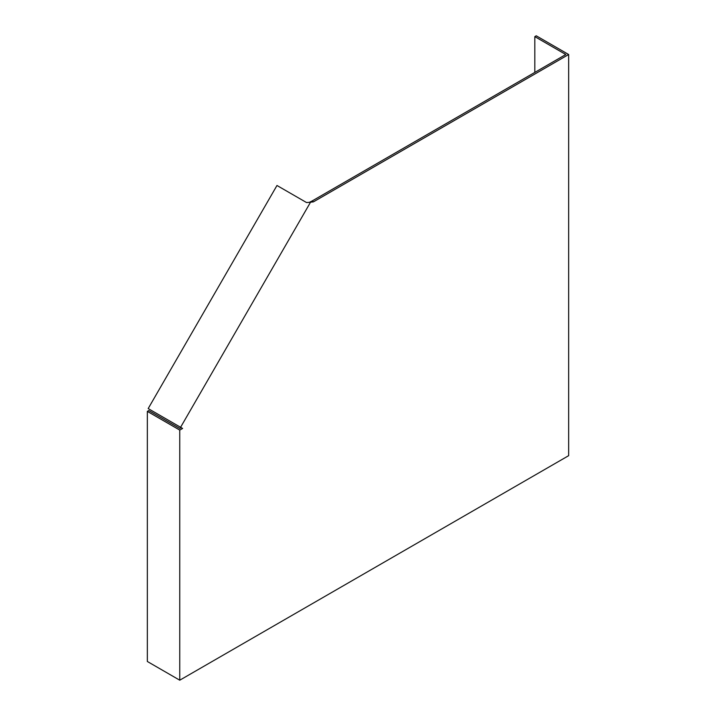 <?xml version="1.0" encoding="UTF-8"?>
<svg xmlns="http://www.w3.org/2000/svg" width="716" height="716" viewBox="0 0 716 716"><rect width="100%" height="100%" fill="white"/><g stroke="black" fill="none" stroke-linecap="round" stroke-linejoin="round"><path stroke-width="1.07" d="M176.906 428.445L179.752 430.092L179.752 680.2L147.344 661.486L147.344 411.378L176.906 428.445M534.816 72.397L534.816 36.623L565.801 54.514L311.997 201.044L313.42 201.867L568.656 54.514L568.656 455.671L179.752 680.2M313.42 201.867L309.339 202.342L311.997 201.044M147.344 411.378L148.776 410.554L179.752 428.445L181.184 427.622L182.607 428.445L180.593 427.282L310.395 202.449M182.607 428.445L179.752 430.092M568.656 54.514L536.248 35.8L534.816 36.623M309.339 202.342L306.538 202.547L276.976 185.489L148.185 408.567L180.593 427.282"/></g></svg>

